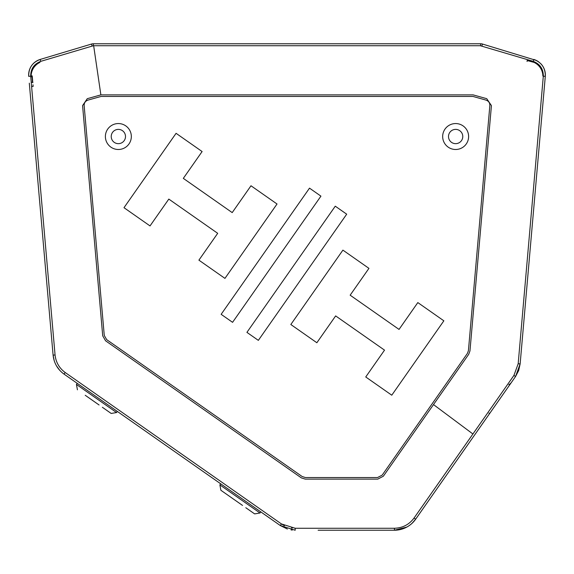 <?xml version="1.0" encoding="UTF-8"?>
<svg xmlns="http://www.w3.org/2000/svg" width="574" height="574" viewBox="0 0 574 574"><rect width="100%" height="100%" fill="white"/><g stroke="black" fill="none" stroke-linecap="round" stroke-linejoin="round"><path stroke-width="0.86" d="M229.7 496.445L232.972 498.734M242.537 505.429L220.882 490.268L219.885 484.901L260.008 512.991L254.626 513.895L245.801 507.717M86.251 395.995L96.583 403.228M99.08 404.979L85.232 395.285M77.196 383.324L76.435 384.451L116.551 412.548L111.169 413.445L102.351 407.267M118.359 123.553A12.972 12.972 0 0 0 105.386 136.519A12.972 12.972 0 0 0 118.359 149.491A12.972 12.972 0 0 0 131.331 136.519A12.972 12.972 0 0 0 118.359 123.553M118.359 129.387A7.132 7.132 0 0 0 111.227 136.519A7.132 7.132 0 0 0 118.359 143.658A7.132 7.132 0 0 0 125.498 136.519A7.132 7.132 0 0 0 118.359 129.387M455.641 123.553A12.972 12.972 0 0 0 442.669 136.519A12.972 12.972 0 0 0 455.641 149.491A12.972 12.972 0 0 0 468.614 136.519A12.972 12.972 0 0 0 455.641 123.553M455.641 129.387A7.132 7.132 0 0 0 448.502 136.519A7.132 7.132 0 0 0 455.641 143.658A7.132 7.132 0 0 0 462.773 136.519A7.132 7.132 0 0 0 455.641 129.387M414.048 518.049L513.938 375.396L518.179 363.751L543.313 76.155C543.341 68.93 539.998 64.001 533.275 61.361L480.345 45.733L93.34 45.741L40.725 61.361C34.002 64.008 30.659 68.937 30.695 76.155L55.061 354.976C55.9 362.309 59.273 368.156 65.178 372.504L281.439 523.933L295.172 528.259L394.438 528.259C402.625 527.987 409.169 524.586 414.048 518.049L415.669 519.169C410.41 526.301 403.328 529.989 394.417 530.233L406.794 527.09M433.499 404.591L383.339 476.226L377.785 479.118L305.253 479.118L301.364 477.891L105.58 340.798L102.717 335.84L82.577 105.609L87.277 98.678L100.873 94.882L473.134 94.882L486.73 98.678L491.43 105.609L469.963 350.929L468.693 354.33L433.499 404.591L472.911 433.987M31.132 75.983A15.268 15.268 0 0 1 39.95 62.401A15.268 15.268 0 0 0 31.132 75.983L32.216 75.89L32.818 82.742M534.05 62.401A15.268 15.268 0 0 1 542.868 75.983A15.268 15.268 0 0 0 534.05 62.401L527.147 60.528L527.068 61.475M111.169 413.445L116.551 412.548L117.354 411.443L148.401 433.183M254.626 513.895L260.008 512.991L260.804 511.886L280.299 525.54L64.058 374.126C57.615 369.441 53.963 363.105 53.095 355.134L29.303 83.158M292.252 528.073L291.527 527.972M284.46 525.719L281.439 523.933L280.299 525.54L287.38 529.027M32.072 114.829L32.431 118.918M35.258 151.249L38.128 184.039M44.93 261.837L47.542 291.692M544.704 83.158L545.293 76.378A16.216 16.216 0 0 0 540.816 63.714M538.735 61.899A16.216 16.216 0 0 0 533.798 59.438C541.626 62.379 545.458 68.026 545.293 76.378L545.3 73.615M536.374 60.457L482.497 44.047A6.486 6.486 0 0 0 480.632 43.767L93.368 43.767A6.486 6.486 0 0 0 91.503 44.047L40.202 59.438A16.216 16.216 0 0 0 28.707 76.378C28.542 68.019 32.374 62.372 40.202 59.438L40.725 61.361M28.7 73.637L28.707 76.378L30.695 76.155M55.061 354.976L53.095 355.134L54.221 360.752M56.474 365.846L59.753 370.338M291.04 529.895L292.266 530.067M411.989 523.373L415.669 519.169A25.945 25.945 0 0 1 394.417 530.233L318.125 530.233M518.681 370.503L520.137 363.909L515.545 376.53L518.659 370.567M525.863 298.473L529.185 260.546M538.355 155.698L538.742 151.249M542.516 108.106L543.212 100.177M543.313 76.155L545.293 76.378L520.137 363.909L518.179 363.751M513.938 375.396L515.545 376.53L415.669 519.169A25.945 25.945 0 0 1 394.417 530.233L356.282 530.233M295.172 528.259L295.18 530.233L280.299 525.54M511.513 382.284A7.785 7.785 0 0 1 508.844 384.666A7.785 7.785 0 0 0 511.513 382.284L497.149 402.805M224.943 278.383L277.027 204L250.989 185.768L232.205 212.602L183.321 178.37L202.113 151.543L176.075 133.312L123.991 207.695L150.022 225.926L168.813 199.092L217.697 233.324L198.905 260.151L224.943 278.383M232.57 322.33L320.931 196.143L309.508 188.143L221.148 314.33L232.57 322.33M335.273 206.188L246.92 332.368L258.343 340.368L346.696 214.181L335.273 206.188M365.738 376.967L391.769 395.199L443.853 320.816L417.822 302.584L399.038 329.419L350.154 295.187L368.939 268.359L342.908 250.128L290.824 324.511L316.855 342.743L335.647 315.908L384.523 350.14L365.738 376.967M377.534 477.539L382.198 475.114L467.401 353.426L468.413 350.664L489.816 105.982C490.038 102.947 488.696 100.967 485.783 100.041L473.019 96.461L100.988 96.461L88.217 100.041C85.311 100.967 83.969 102.947 84.184 105.982L104.267 335.474L106.671 339.636L302.146 476.513L305.404 477.539L377.534 477.539M31.57 86.559L33.141 86.423L32.991 84.765M394.417 530.233A25.945 25.945 0 0 0 411.536 523.782A25.945 25.945 0 0 1 394.417 530.233L394.438 528.259M30.738 76.866L32.015 76.751A12.972 12.972 0 0 1 31.965 75.912M32.015 76.751L32.496 82.233L31.204 82.347M93.655 45.733L100.873 94.882M92.098 45.92L91.503 44.047M93.34 45.741L93.368 43.767M480.66 45.741L480.632 43.767M481.902 45.92L482.497 44.047M533.275 61.361L533.798 59.438M65.178 372.504L64.058 374.126M488.955 413.072L489.629 413.545M533.325 61.375L533.095 62.136M220.882 490.268L219.885 484.901L220.653 483.767M76.435 384.451L77.425 389.818"/></g></svg>
